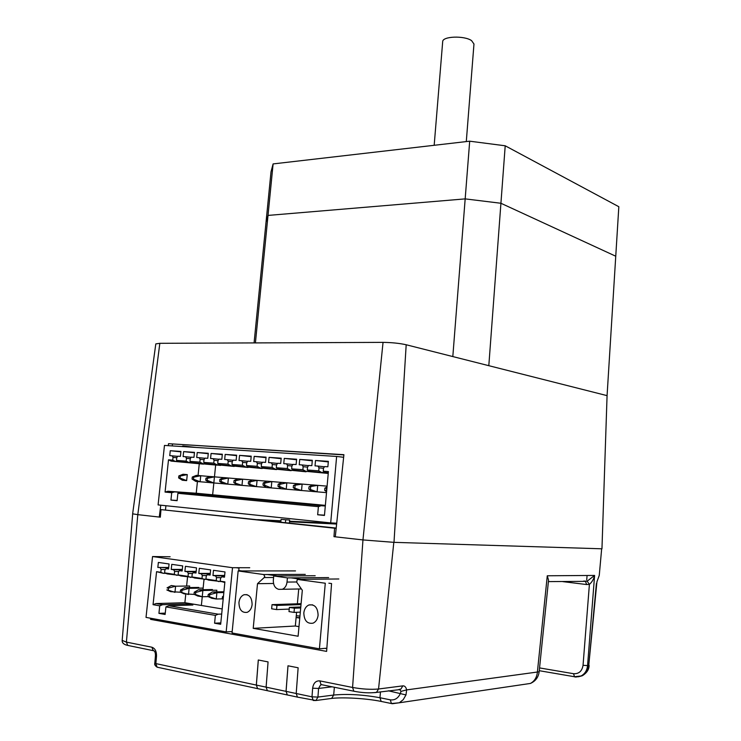 <?xml version="1.0" encoding="UTF-8"?>
<svg xmlns="http://www.w3.org/2000/svg" width="741" height="741" viewBox="0 0 741 741"><rect width="100%" height="100%" fill="white"/><g stroke="black" fill="none" stroke-linecap="round" stroke-linejoin="round"><path stroke-width="1.11" d="M289.379 607.398L288.99 611.594L294.02 612.399L294.409 608.204L289.379 607.398L300.781 606.981M294.02 612.399L300.309 612.14M300.698 607.963L294.409 608.204M315.184 575.738L273.725 575.961L273.336 580.11C273.225 585.205 275.031 588.28 278.746 589.345L282.321 589.29C284.97 588.15 286.535 585.742 287.017 582.074L287.415 577.887L328.643 577.582M238.954 602.489C239.491 598.524 241.158 595.94 243.974 594.745C249.208 594.106 251.921 597.394 252.116 604.6C251.597 608.528 249.949 611.112 247.17 612.335C241.872 613.02 239.13 609.741 238.954 602.489M303.819 612.927C304.329 608.945 306.024 606.286 308.923 604.971C314.703 604.11 317.759 607.518 318.102 615.225C317.602 619.17 315.935 621.81 313.091 623.153C307.237 624.089 304.143 620.68 303.819 612.927M296.595 612.298L295.326 626.015L253.209 628.349L298.104 636.241L302.319 590.281L296.669 582.194L297.298 579.397L325.29 583.232L319.417 648.81L232.044 632.981L238.148 570.95L263.676 574.544L264.732 576.368L264.185 577.563L273.586 577.498M253.209 628.349L257.507 583.686L264.185 577.563M257.507 583.686L273.531 583.473M298.716 589.178L297.373 603.795M295.326 626.015L298.984 626.636M326.855 648.208L319.417 648.81M238.148 570.95L295.52 570.913M273.725 575.961L287.415 577.887M276.949 605.425L272.03 604.647L271.641 608.787L276.56 609.584L276.949 605.425L301.003 604.6M289.222 609.093L276.56 609.584M272.03 604.647L301.087 603.674M296.113 617.485L299.762 618.087M249.736 567.736L232.517 567.699L226.162 631.916L146.023 617.401L152.544 556.547L170.134 556.76M232.183 631.564L226.162 631.916M201.367 605.471L202.256 596.755L197.81 596.042L194.031 594.301L195.494 594.532L195.707 592.457L202.877 590.484L202.247 596.755L195.494 594.532M180.517 590.04L181.953 590.271L189.122 588.326L188.483 594.532L180.304 592.096L180.517 590.04L184.768 587.641L189.122 588.326L203.136 588.095L202.969 589.706L204.016 579.406M232.517 567.699L152.544 556.547M168.661 567.81L157.833 567.439L158.361 562.438L169.068 563.966L168.54 569.005L166.114 568.653L168.578 568.653M160.223 567.791L161.13 569.486L165.011 569.496M185.778 594.097L184.889 602.72L155.971 603.563L153.054 604.684L156.564 571.682L163.511 573.349L160.834 572.321L161.13 569.486M163.511 573.349L165.78 573.339M156.564 571.682L160.834 572.321M187.556 576.943L186.612 586.048M220.809 622.903L214.584 623.209L220.67 624.283L224.894 581.88L220.262 581.185L224.829 582.519M221.689 614.048L218.243 614.187L215.372 615.391L214.584 623.209M218.243 614.187L168.828 605.758L165.919 606.898L215.372 615.391M186.593 605.202L186.723 603.971L192.873 605.008L168.828 605.758M186.723 603.971L162.64 604.702L159.732 605.832L158.926 613.363L165.123 614.465L165.919 606.898M158.926 613.363L165.271 613.131M159.732 605.832L153.054 604.684M162.64 604.702L155.971 603.563M222.198 608.945L184.889 602.72M210.277 573.395L198.801 573.432L199.32 568.282L210.629 569.894L210.111 575.081L207.165 574.738L206.248 576.137L205.952 579.054L208.601 580.092L221.318 581.602M196.161 571.385L184.898 571.394L185.426 566.3L196.522 567.884L195.994 573.015L193.123 572.682L192.206 574.071L191.91 576.952L194.568 577.999L207.054 579.481M182.305 569.412L171.236 569.403L171.773 564.346L182.675 565.902L182.147 570.996L179.322 570.663L178.424 572.033L178.118 574.896L180.785 575.933L193.04 577.396M166.114 568.653L164.882 570.042L164.576 572.876L167.253 573.904L179.294 575.349M176.969 575.359L174.302 574.331L174.607 571.478L178.553 571.468M164.576 572.876L174.302 574.331M182.267 569.764L173.681 569.755L174.607 571.478M173.681 569.755L171.236 569.403M190.687 577.415L188.029 576.378L188.325 573.497L192.354 573.488M178.118 574.896L188.029 576.378M196.124 571.746L187.38 571.756L188.325 573.497M187.38 571.756L184.898 571.394M204.646 579.499L201.997 578.462L202.293 575.553L206.406 575.535M191.91 576.952L201.997 578.462M210.24 573.775L201.33 573.803L202.293 575.553M201.33 573.803L198.801 573.432M218.873 581.629L216.224 580.583L216.52 577.647L220.716 577.619M205.952 579.054L216.224 580.583M224.616 575.831L215.538 575.877L216.52 577.647M224.653 575.442L212.963 575.498L213.482 570.301L224.995 571.95L224.477 577.183L221.874 576.804L224.514 576.785M215.538 575.877L212.963 575.498M220.262 581.185L220.559 578.239L221.874 576.804M168.698 567.467L157.833 567.439M180.628 592.244L170.689 591.67L166.818 589.938L168.235 590.16L168.448 588.122L167.031 587.9L171.328 585.529L175.608 586.205L174.959 592.355L168.235 590.16M168.448 588.122L175.608 586.205L189.668 586.001L189.501 587.567M223.189 598.978L222.244 598.821L222.457 596.709L223.476 596.088M223.161 599.256L222.244 598.821M222.457 596.709L223.402 596.857M209.499 596.783L208.008 596.542L211.741 598.283L216.261 599.006L209.499 596.783L209.712 594.68L216.891 592.68L216.261 599.006L222.3 598.848M223.912 591.744L212.38 591.976L208.221 594.449L208.008 596.542M212.38 591.976L216.891 592.68L223.838 592.541M208.221 594.449L209.712 594.68M194.031 594.301L194.244 592.226L198.449 589.79L212.426 589.54L212.352 590.308M198.449 589.79L202.877 590.484L216.844 590.225L216.678 591.892M194.244 592.226L195.707 592.457M202.247 596.755L208.156 596.607M194.272 594.412L184.129 593.837L180.304 592.096M181.74 592.328L181.953 590.271M184.768 587.641L198.801 587.428L198.718 588.169M466.293 141.577L473.971 44.015L471.572 40.616C464.301 35.438 442.47 36.235 442.692 41.607L434.18 145.292M254.08 342.916L271.021 171.773L273.105 163.918L469.692 141.188L505.214 145.792L618.828 206.72L615.752 256.219L500.925 203.266L505.214 145.792M255.413 342.907L268.02 215.418L266.047 222.013L268.02 215.418L273.105 163.918M452.816 356.569L465.172 198.884L268.02 215.418L465.172 198.884L469.692 141.188M465.172 198.884L500.925 203.266L615.752 256.219L607.074 395.638L488.81 365.684L500.925 203.266L465.172 198.884M263.824 520.321L280.913 521.145M289.518 521.562L336.646 523.85M196.254 447.462L182.888 445.971L181.925 446.545M212.639 494.784L213.843 482.965L209.416 482.586L205.739 480.224L207.202 480.344L207.406 478.315L214.445 476.843L213.825 482.965L207.202 480.344M214.464 476.843L215.659 465.052M158.092 504.908L164.465 445.424L336.636 456.447L330.699 522.896L158.092 504.908M336.72 523.192L330.699 522.896M343.639 457.28L336.636 456.447M180.897 451.843L170.273 450.723L180.943 451.436L180.424 456.363L177.794 456.206L176.775 457.632L176.488 460.402L186.176 461.115L186.463 458.327L190.261 458.707M177.497 456.326L169.754 455.613L170.273 450.723M176.488 460.402L179.1 461.68L188.788 462.403L186.176 461.115M191.002 457.28L185.546 456.725L186.463 458.327M188.788 462.403L216.807 465.042M216.798 465.135L179.1 461.68M172.134 455.78L173.042 457.364L176.766 457.743M197.43 481.548L196.226 493.237L167.92 491.255L165.067 492.08L168.503 459.818L171.125 461.097L175.367 461.411L172.746 460.133L173.042 457.364M175.367 461.411L203.488 464.051M171.125 461.097L203.479 464.135M168.503 459.818L172.746 460.133M199.264 463.82L198.06 475.49M324.484 515.152L317.667 514.763L324.456 515.44L328.411 471.563L323.243 471.183L325.734 472.563L328.3 472.749M325.308 506.001L321.112 505.723L318.398 506.668L317.667 514.763M318.398 506.668L177.886 493.302L180.739 492.469L321.112 505.723M198.116 493.682L180.739 492.469M198.125 493.534L174.57 491.885L171.717 492.709L170.939 500.073L177.108 500.694L177.886 493.302M170.939 500.073L177.136 500.462M171.717 492.709L165.067 492.08M174.57 491.885L167.92 491.255M325.364 505.371L196.226 493.237M328.3 472.814L325.734 472.563M328.263 473.23L309.803 471.378L328.282 472.934M328.235 473.443L294.177 470.22L328.244 473.342M306.061 471.785L278.838 469.081L306.061 471.785M291.167 470.674L263.796 467.969L291.167 470.674M276.541 469.59L249.022 466.867L276.541 469.59M262.175 468.516L234.526 465.793L262.175 468.516M248.059 467.46L220.29 464.737L248.059 467.46M234.193 466.432L206.313 463.699L234.193 466.432M220.577 465.413L192.586 462.68L220.577 465.413M192.586 462.68L189.974 461.393L190.27 458.596L191.298 457.16L193.975 457.317L194.494 452.353L183.629 451.621L183.11 456.558L185.546 456.725M202.45 463.412L199.848 462.115L200.135 459.309L203.997 459.698M189.974 461.393L199.848 462.115M204.738 458.262L199.19 457.688L200.135 459.309M208.249 453.714L197.236 452.529L208.295 453.279L207.776 458.299L205.044 458.133L204.007 459.577L203.719 462.403L206.313 463.699M199.19 457.688L196.717 457.512L197.236 452.529M216.353 464.45L213.76 463.144L214.047 460.3L217.984 460.698M203.719 462.403L213.76 463.144M218.734 459.253L213.084 458.67L214.047 460.3M222.3 454.668L211.083 453.464L222.337 454.224L221.828 459.29L219.04 459.124L217.993 460.587L217.706 463.431L220.29 464.737M213.084 458.67L210.564 458.494L211.083 453.464M230.516 465.496L227.932 464.181L228.219 461.319L232.22 461.726M217.706 463.431L227.932 464.181M232.98 460.263L227.237 459.67L228.219 461.319M236.601 455.65L225.181 454.418L236.648 455.187L236.138 460.3L233.295 460.133L232.239 461.606L231.952 464.477L234.526 465.793M227.237 459.67L224.671 459.485L225.181 454.418M244.938 466.571L242.372 465.246L242.659 462.347L246.734 462.764M231.952 464.477L242.372 465.246M247.494 461.291L241.649 460.689L242.659 462.347M251.18 456.651L239.547 455.382L251.227 456.169L250.717 461.328L247.809 461.161L246.744 462.643L246.457 465.543L249.022 466.867M241.649 460.689L239.037 460.504L239.547 455.382M259.628 467.654L257.071 466.321L257.359 463.403L261.508 463.829M246.457 465.543L257.071 466.321M262.277 462.347L256.33 461.726L257.359 463.403M266.019 457.66L254.172 456.363L266.075 457.169L265.565 462.375L262.601 462.208L261.527 463.699L261.24 466.626L263.796 467.969M256.33 461.726L253.663 461.532L254.172 456.363M274.596 468.766L272.058 467.423L272.336 464.477L276.569 464.913M261.24 466.626L272.058 467.423M277.338 463.412L271.28 462.782L272.336 464.477M281.154 458.698L269.076 457.364L281.2 458.188L280.7 463.44L277.671 463.273L276.578 464.774L276.3 467.738L278.838 469.081M271.28 462.782L268.566 462.588L269.076 457.364M289.851 469.896L287.323 468.544L287.601 465.57L291.917 466.015M276.3 467.738L287.323 468.544M292.686 464.505L286.526 463.857L287.601 465.57M296.567 459.753L284.257 458.392L296.613 459.225L296.122 464.533L293.028 464.357L291.926 465.876L291.648 468.858L294.177 470.22M286.526 463.857L283.757 463.662L284.257 458.392M305.394 471.054L302.884 469.683L303.162 466.682L307.561 467.136M291.648 468.858L302.884 469.683M308.33 465.617L302.059 464.95L303.162 466.682M312.276 460.828L299.735 459.429L312.332 460.281L311.841 465.644L308.673 465.468L307.571 466.997L307.293 470.007L309.803 471.378M302.059 464.95L299.234 464.755L299.735 459.429M321.242 472.23L318.741 470.85L319.019 467.812L323.502 468.284M307.293 470.007L318.741 470.85M324.28 466.747L317.889 466.07L319.019 467.812M328.3 461.921L315.509 460.494L328.356 461.356L327.865 466.774L324.632 466.598L323.511 468.136L323.243 471.183M317.889 466.07L315.018 465.867L315.509 460.494M194.448 452.77L183.629 451.621M289.379 523.053L289.657 520.062L281.08 519.376L280.82 522.136M285.433 522.627L285.693 519.867M200.746 475.713L200.116 481.789L193.503 479.186L193.707 477.167L200.746 475.713L196.411 475.361L192.271 477.047L193.707 477.167M193.503 479.186L192.067 479.057L192.271 477.047M209.323 482.53L195.781 481.409L192.067 479.057M209.277 482.502L200.116 481.761M200.737 475.731L209.925 476.528M221.151 481.53L219.669 481.409L223.291 483.78L227.783 484.169L221.151 481.53L221.355 479.483L228.404 477.991L227.783 484.169L237.324 484.938M237.963 478.816L223.912 477.621L219.873 479.362L219.669 481.409M219.873 479.362L221.355 479.483M326.688 490.607L324.669 490.32L324.864 488.134L327.022 486.994M324.864 488.134L326.911 488.199M326.586 491.802L324.669 490.32M326.355 490.468L326.559 488.273M279.57 486.494L277.977 486.355L281.385 488.791L286.23 489.208L279.57 486.494L279.774 484.364L286.832 482.799L286.23 489.208L296.502 490.042M297.122 483.688L281.997 482.4L278.181 484.234L277.977 486.355M278.181 484.234L279.774 484.364M264.556 485.216L262.99 485.086L266.464 487.504L271.206 487.921L264.556 485.216L264.759 483.113L271.817 481.557L271.206 487.921L281.293 488.727M281.913 482.437L267.075 481.168L263.194 482.984L262.99 485.086M263.194 482.984L264.759 483.113M249.819 483.966L250.032 481.882L257.081 480.344L256.469 486.642L248.281 483.836L248.485 481.752L252.422 479.964L266.992 481.205M266.371 487.439L251.81 486.244L248.281 483.836M248.485 481.752L250.032 481.882M235.36 482.734L235.564 480.668L242.613 479.158L241.992 485.401L233.841 482.613L234.045 480.548L238.037 478.779L252.348 480.001M251.718 486.179L237.416 485.003L233.841 482.613M234.045 480.548L235.564 480.668M223.838 477.649L210.036 476.482L205.952 478.195L205.739 480.224M205.952 478.195L207.406 478.315M213.825 482.965L223.198 483.725M178.84 475.926L183.018 474.259L187.278 474.611L186.649 480.622L182.388 480.251L178.627 477.917L180.035 478.038L180.248 476.046L178.84 475.926L178.627 477.917M186.649 480.622L180.035 478.038M180.248 476.046L187.278 474.611M293.445 485.512L302.124 484.058L301.531 490.533L293.241 487.652L293.445 485.512L297.197 483.651L312.619 484.966M311.998 491.376L296.604 490.107L293.241 487.652M294.872 487.791L295.075 485.642M309.006 486.809L317.713 485.336L317.12 491.876L308.802 488.977L309.006 486.809L312.693 484.92L327.096 486.152M326.512 492.626L312.1 491.44L308.802 488.977M310.46 489.116L310.664 486.948M354.828 691.436L353.827 691.205L352.577 687.463C362.256 689.167 370.917 689.686 378.549 689L393.814 542.338L362.96 539.93L393.999 542.347L601.961 548.803L607.074 395.638L406.188 344.76C399.538 343.287 391.822 342.49 383.041 342.37L159.834 343.315L155.805 343.889L132.639 513.828L137.807 514.652L132.676 513.846M168.263 445.665L168.513 443.683L343.907 454.687L335.284 536.817L362.96 539.93L333.978 536.679L334.589 528.213L160.982 509.613L336.21 528.064M160.769 505.186L159.269 517.061L137.807 514.652L159.834 343.315M343.889 454.9L168.513 443.683M165.484 509.854L165.919 505.723M172.273 445.925L172.468 444.128M159.269 517.061L160.325 517.107M336.683 523.517L289.546 521.219L336.683 523.517M257.748 519.673L280.95 520.803L257.673 519.663M336.655 523.776L289.518 521.488M280.922 521.071L262.481 520.173M296.27 615.743L299.948 616.058M299.809 617.661L296.122 617.41M336.182 528.287L334.589 528.213M333.978 536.679L335.293 536.725M296.205 693.502L286.072 691.362L287.323 694.947L288.369 695.178L287.304 694.947L286.045 691.362L256.358 685.082L257.618 688.611L258.692 688.843L257.59 688.611L256.33 685.082L258.294 659.999L268.066 661.908L266.112 687.148L267.371 690.695L268.464 690.927M258.322 659.999L256.358 685.082L154.786 663.371C154.332 664.529 155.119 665.798 157.138 667.187L158.102 667.4M596.885 581.954L599.256 575.396L601.664 548.794M334.367 687.287L333.682 695.039L317.945 697.077L311.998 696.846L312.637 688.204C313.424 683.091 315.814 680.646 319.806 680.886L321.075 684.573L353.827 691.205C362.062 692.854 369.62 693.233 376.502 692.372L378.549 689L402.845 685.86C404.743 685.74 406.012 687.092 406.642 689.899L400.964 691.381L400.501 693.196C398.278 698.217 394.86 700.421 390.266 699.828L379.976 697.735L380.466 691.844M399.677 689.426L400.964 691.381M286.045 691.362L287.99 665.788L298.132 667.771L296.205 693.511L297.447 697.114L298.53 697.337M312.637 688.204L318.574 688.445L320.52 684.999L321.483 684.758M524.22 684.36L530.399 683.443C535.484 681.211 538.401 677.32 539.152 671.791L406.642 689.899L405.985 694.928L388.386 690.797M539.55 667.919L573.58 673.708L574.47 676.737L581.027 675.977C584.844 673.967 587.02 670.512 587.557 665.613L583.047 665.298L589.401 584.39L587.168 581.176L594.606 575.433C593.745 579.138 592.013 582.12 589.401 584.39L586.613 584.538L585.473 581.296M596.931 581.805L588.743 665.455C588.15 670.355 585.936 673.81 582.083 675.82L578.341 676.792M539.152 671.791L548.544 580.147L547.275 575.776L594.606 575.433L587.557 665.613L588.743 665.455L596.403 583.528M154.786 663.39L155.462 655.609L156.518 656.072L155.842 663.862L157.138 667.187L287.36 694.965M326.818 648.671L325.077 648.356M155.693 619.152L150.562 619.365L150.664 618.235M328.865 583.186L331.56 583.556L326.624 651.395L150.562 619.365M241.844 570.941L238.815 570.524L239.01 568.106L236.138 567.708M267.334 574.534L277.375 575.942M291.046 577.86L301.383 579.314M160.982 509.613L160.325 517.181L137.807 514.652L126.396 642.104L151.886 647.217C155.036 648.347 156.583 651.302 156.518 656.072M336.627 524.044L289.499 521.775M280.895 521.358L267.492 520.71M286.072 691.362L288.008 665.798M263.676 574.544L305.283 574.377M338.832 578.98L297.771 579.351M296.53 581.972L287.017 582.074M179.674 570.635L182.184 570.635M193.484 572.654L196.032 572.645M207.545 574.71L210.148 574.701M393.999 542.347L406.188 344.76M319.806 680.886L352.577 687.463L362.96 539.93L383.041 342.37M587.094 575.488L586.715 579.897M402.845 685.86L400.844 689.139L399.093 689.371M399.983 689.565L374.807 692.622M332.042 686.814L318.574 688.445L317.945 697.077L315.907 700.514L313.239 700.477L311.998 696.846L296.205 693.511M382.06 701.616L381.152 701.421L379.976 697.735C362.96 694.65 347.529 693.752 333.682 695.039L331.672 698.42L315.907 700.514L297.447 697.114M330.115 698.624L331.672 698.42C342.555 697.059 366.443 698.365 381.152 701.421L392.341 703.728L399.343 702.774L403.243 699.643L405.985 694.928M390.266 699.828L391.433 703.533L399.343 702.774L530.399 683.443C534.418 681.303 536.734 677.607 537.364 672.356L547.275 575.776M583.658 581.083L587.168 581.176M573.58 673.708C578.878 673.995 582.037 671.198 583.047 665.298M586.613 584.538L562.771 581.62M122.172 640.391L126.396 642.104L127.73 645.402C123.895 644.614 122.043 642.966 122.172 640.456L132.676 513.865M127.813 645.42L153.971 650.802M151.886 647.217L153.211 650.561C154.721 650.802 155.471 652.488 155.462 655.609M247.086 594.671L243.974 594.745M312.591 604.841L308.923 604.971M301.374 588.938L282.321 589.29M399.047 689.389L399.973 689.565M589.104 665.335C589.086 669.595 586.742 673.087 582.083 675.82L581.027 675.977C577.165 677.005 574.979 677.255 574.47 676.737L539.263 670.698M585.631 581.352L548.396 581.611M297.428 697.096L287.323 694.947"/></g></svg>
